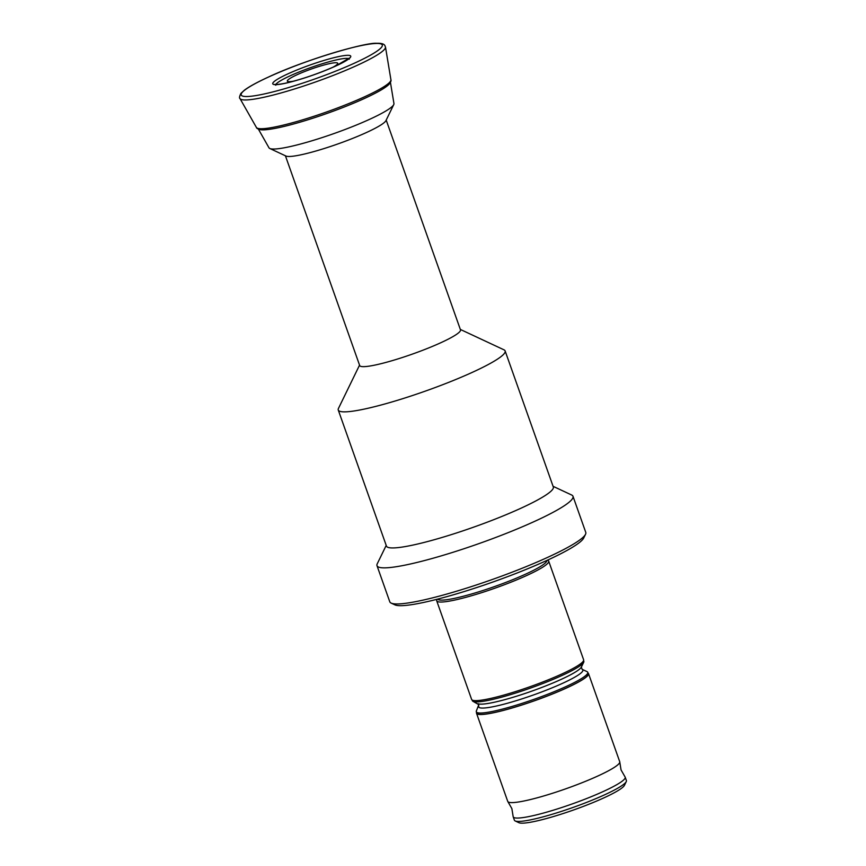 <?xml version="1.0" encoding="UTF-8"?>
<svg xmlns="http://www.w3.org/2000/svg" width="866" height="866" viewBox="0 0 866 866"><rect width="100%" height="100%" fill="white"/><g stroke="black" fill="none" stroke-linecap="round" stroke-linejoin="round"><path stroke-width="1.3" d="M587.992 673.012A59.408 7.545 160.5 0 1 588.523 673.629L619.72 761.701A59.408 7.545 160.5 0 1 619.775 762.069L621.052 769.928L625.014 776.856A59.408 7.545 160.5 0 1 625.187 777.17A59.408 7.545 160.5 0 1 603.223 791.524A59.408 7.545 160.5 0 1 545.483 812.492A59.408 7.545 160.5 0 1 513.202 816.822A59.408 7.545 160.5 0 1 513.137 816.465L511.86 808.595L507.909 801.678A59.408 7.545 160.5 0 1 507.725 801.364L476.527 713.281A59.408 7.545 160.5 0 1 476.56 712.469M293.985 81.09A26.727 3.399 160.5 0 1 287.555 81.393A26.727 3.399 160.5 0 1 297.222 74.671A26.727 3.399 160.5 0 1 324.285 64.928A26.727 3.399 160.5 0 1 337.718 63.629A26.727 3.399 160.5 0 1 332.544 67.44M625.187 777.17L626.389 780.547A59.408 7.545 160.5 0 1 626.248 781.619L624.44 785.332A56.431 7.166 160.5 0 1 603.699 797.954A56.431 7.166 160.5 0 1 518.918 822.7L515.183 820.946A59.408 7.545 160.5 0 1 514.393 820.199L513.202 816.822M626.248 781.619A59.408 7.545 160.5 0 1 604.414 794.901A59.408 7.545 160.5 0 1 515.183 820.946M619.775 762.069A59.408 7.545 160.5 0 1 597.746 776.055A59.408 7.545 160.5 0 1 541.228 796.688A59.408 7.545 160.5 0 1 507.909 801.678M588.523 673.629A59.408 7.545 160.5 0 1 566.559 687.983A59.408 7.545 160.5 0 1 508.818 708.951A59.408 7.545 160.5 0 1 476.527 713.281M478.801 705.92A55.272 7.025 160.5 0 0 505.722 703.712A55.272 7.025 160.5 0 0 562.424 683.382A55.272 7.025 160.5 0 0 582.136 669.331L586.975 671.594A59.105 7.513 160.5 0 1 587.754 672.33A59.105 7.513 160.5 0 1 565.899 686.619A59.105 7.513 160.5 0 1 508.45 707.479A59.105 7.513 160.5 0 1 476.322 711.798A59.105 7.513 160.5 0 1 476.462 710.726L478.79 704.664L473.172 701.428A59.105 7.513 160.5 0 1 472.381 700.691L472.143 700.009M587.754 672.33L588.241 673.726A59.105 7.513 160.5 0 1 566.386 688.005A59.105 7.513 160.5 0 1 508.937 708.864A59.105 7.513 160.5 0 1 476.809 713.183L476.322 711.798M583.576 660.552L583.825 661.223A59.105 7.513 160.5 0 1 583.684 662.295A59.105 7.513 160.5 0 1 561.958 675.512A59.105 7.513 160.5 0 1 473.172 701.428M547.442 560.183L547.907 560.399A59.408 7.545 160.5 0 1 548.698 561.146A59.408 7.545 160.5 0 1 526.723 575.5A59.408 7.545 160.5 0 1 468.993 596.468A59.408 7.545 160.5 0 1 436.702 600.809A59.408 7.545 160.5 0 1 436.843 599.737L437.07 599.272M548.698 561.146L583.608 659.74A59.408 7.545 160.5 0 1 561.633 674.094A59.408 7.545 160.5 0 1 503.904 695.062A59.408 7.545 160.5 0 1 471.613 699.392L436.702 600.809M546.847 560.454A57.925 7.361 160.5 0 1 525.381 574.255A57.925 7.361 160.5 0 1 469.773 594.498A57.925 7.361 160.5 0 1 437.698 599.11M553.082 486.324L571.614 494.984A103.952 13.207 160.5 0 1 572.989 496.294L585.773 532.395A103.952 13.207 160.5 0 1 585.535 534.268L583.727 537.992A100.986 12.828 160.5 0 1 546.608 560.562A100.986 12.828 160.5 0 1 394.907 604.858L391.161 603.104A103.952 13.207 160.5 0 1 389.787 601.794L377.002 565.693A103.952 13.207 160.5 0 1 377.24 563.809L386.204 545.418M585.535 534.268A103.952 13.207 160.5 0 1 547.334 557.509A103.952 13.207 160.5 0 1 391.161 603.104M572.989 496.294A103.952 13.207 160.5 0 1 534.549 521.408A103.952 13.207 160.5 0 1 433.509 558.105A103.952 13.207 160.5 0 1 377.002 565.693M460.344 329.437L503.958 349.81A88.516 11.247 160.5 0 1 505.127 350.925L553.32 487.006A88.516 11.247 160.5 0 1 520.585 508.396A88.516 11.247 160.5 0 1 434.559 539.637A88.516 11.247 160.5 0 1 386.452 546.1L338.26 410.019A88.516 11.247 160.5 0 1 338.465 408.416L359.542 365.138M505.127 350.925A88.516 11.247 160.5 0 1 472.392 372.315A88.516 11.247 160.5 0 1 386.366 403.556A88.516 11.247 160.5 0 1 338.26 410.019M386.204 120.093L460.485 329.849A53.465 6.798 160.5 0 1 440.718 342.774A53.465 6.798 160.5 0 1 388.747 361.642A53.465 6.798 160.5 0 1 359.693 365.549L285.412 155.783M390.436 82.4L393.954 103.584A66.292 8.422 160.5 0 1 393.749 104.591L385.933 120.645A53.465 6.798 160.5 0 1 366.286 132.595A53.465 6.798 160.5 0 1 285.975 156.042L269.802 148.487A66.292 8.422 160.5 0 1 269.001 147.826L258.404 129.153M393.749 104.591A66.292 8.422 160.5 0 1 369.392 119.421A66.292 8.422 160.5 0 1 269.802 148.487M256.39 127.432A71.38 9.071 160.5 0 0 295.793 121.835A71.38 9.071 160.5 0 0 364.467 96.84A71.38 9.071 160.5 0 0 390.923 79.791C391.367 80.538 390.772 82.01 389.115 84.208A70.168 8.92 160.5 0 1 364.337 98.518A70.168 8.92 160.5 0 1 260.569 129.727C257.895 129.056 256.509 128.298 256.39 127.432L240.001 98.562A77.193 9.807 160.5 0 0 282.608 92.51A77.193 9.807 160.5 0 0 356.879 65.48A77.193 9.807 160.5 0 0 385.489 47.035C384.785 46.558 386.106 43.029 376.851 43.3C365.474 42.174 304.107 60.198 268.676 76.944C257.418 82.086 249.321 86.503 244.374 90.205L240.9 93.42C239.427 96.451 239.124 98.161 240.001 98.562M275.875 84.489A38.992 4.958 160.5 0 1 290.197 75.797A38.992 4.958 160.5 0 1 348.749 58.682M583.684 662.295L581.346 667.101A55.272 7.025 160.5 0 1 561.027 679.453A55.272 7.025 160.5 0 1 478.01 703.69M268.871 76.879A74.844 9.515 160.5 0 1 367.866 44.35A74.844 9.515 160.5 0 1 354.616 63.088A74.844 9.515 160.5 0 1 255.622 95.617A74.844 9.515 160.5 0 1 268.871 76.879M288.053 73.794A41.373 5.261 160.5 0 1 342.763 55.814A41.373 5.261 160.5 0 1 335.445 66.173A41.373 5.261 160.5 0 1 280.725 84.154A41.373 5.261 160.5 0 1 288.053 73.794M582.136 669.331L581.346 667.101M390.923 79.791L385.489 47.035M349.29 59.191L349.312 58.087L335.239 66.227C317.486 74.043 300.589 79.759 284.546 83.396C273.905 85.344 275.561 84.154 275.063 84.37L275.778 85.225"/></g></svg>
